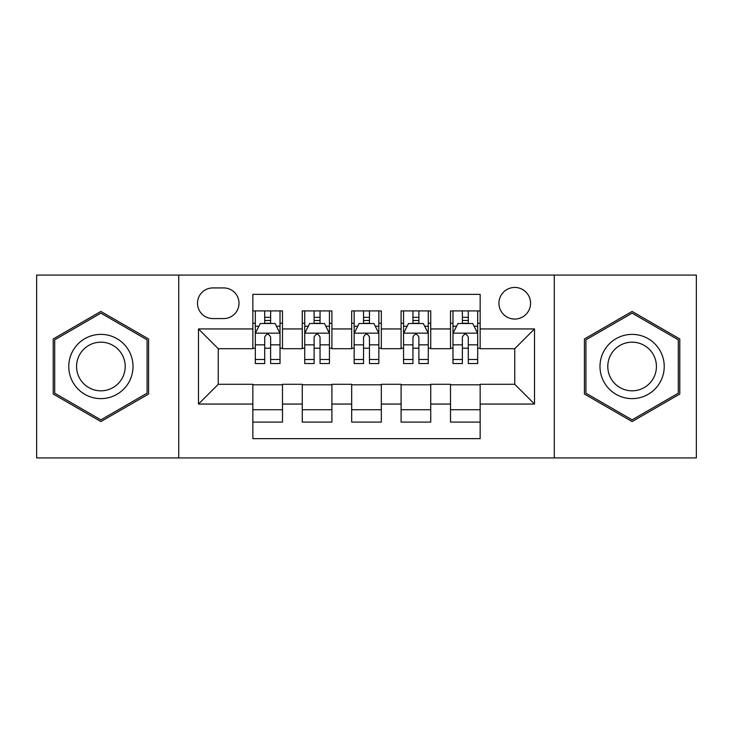 <?xml version="1.0" encoding="UTF-8"?>
<svg xmlns="http://www.w3.org/2000/svg" width="733" height="733" viewBox="0 0 733 733"><rect width="100%" height="100%" fill="white"/><g stroke="black" fill="none" stroke-linecap="round" stroke-linejoin="round"><path stroke-width="1.1" d="M514.749 287.437A15.814 15.814 0 0 0 498.935 303.251A15.814 15.814 0 0 0 514.749 319.057A15.814 15.814 0 0 0 530.564 303.251A15.814 15.814 0 0 0 514.749 287.437M554.276 457.923L696.35 457.923L696.35 275.077L554.276 275.077L554.276 457.923L178.724 457.923L178.724 275.077L36.65 275.077L36.65 457.923L178.724 457.923M480.152 310.911L450.511 310.911L450.511 328.943L430.738 328.943L430.738 348.706L450.511 348.706L450.511 328.943M430.738 328.943L430.738 310.911L401.088 310.911L401.088 328.943L381.325 328.943L381.325 348.706L401.088 348.706L401.088 328.943M381.325 328.943L381.325 310.911L351.675 310.911L351.675 328.943L331.912 328.943L331.912 348.706L351.675 348.706L351.675 328.943M331.912 328.943L331.912 310.911L302.262 310.911L302.262 348.706L282.489 348.706L282.489 310.911L252.848 310.911M252.848 422.089L282.489 422.089L282.489 384.294L302.262 384.294L302.262 422.089L331.912 422.089L331.912 384.294L351.675 384.294L351.675 404.057L331.912 404.057M351.675 404.057L351.675 422.089L381.325 422.089L381.325 384.294L401.088 384.294L401.088 404.057L381.325 404.057M401.088 404.057L401.088 422.089L430.738 422.089L430.738 384.294L450.511 384.294L450.511 404.057L430.738 404.057M212.817 318.571L223.684 318.571A15.32 15.32 0 0 0 239.004 303.251A15.32 15.32 0 0 0 223.684 287.932L212.817 287.932A15.32 15.32 0 0 0 197.498 303.251A15.32 15.32 0 0 0 212.817 318.571M554.276 275.077L178.724 275.077M480.152 328.943L480.152 294.354L252.848 294.354L252.848 348.706L218.251 348.706L218.251 384.294L252.848 384.294L252.848 438.646L480.152 438.646L480.152 384.294L514.749 384.294L514.749 348.706L480.152 348.706L480.152 328.943L534.513 328.943L534.513 404.057L480.152 404.057M252.848 404.057L198.487 404.057L198.487 328.943L252.848 328.943M450.511 404.057L450.511 422.089L480.152 422.089M252.848 323.262L255.313 323.262M264.705 323.262L270.633 323.262M280.024 323.262L282.489 323.262M252.848 348.212L255.313 348.212M264.705 348.212L270.633 348.212M280.024 348.212L282.489 348.212M252.848 384.788L282.489 384.788M252.848 409.738L282.489 409.738M302.262 348.212L304.726 348.212M314.118 348.212L320.046 348.212M329.438 348.212L331.912 348.212M302.262 323.262L304.726 323.262M314.118 323.262L320.046 323.262M329.438 323.262L331.912 323.262M302.262 384.788L331.912 384.788M302.262 409.738L331.912 409.738M351.675 384.788L381.325 384.788M351.675 409.738L381.325 409.738M351.675 323.262L354.149 323.262M363.531 323.262L369.469 323.262M378.851 323.262L381.325 323.262M351.675 348.212L354.149 348.212M363.531 348.212L369.469 348.212M378.851 348.212L381.325 348.212M401.088 384.788L430.738 384.788M401.088 409.738L430.738 409.738M401.088 323.262L403.562 323.262M412.954 323.262L418.882 323.262M428.274 323.262L430.738 323.262M401.088 348.212L403.562 348.212M412.954 348.212L418.882 348.212M428.274 348.212L430.738 348.212M450.511 384.788L480.152 384.788M450.511 409.738L480.152 409.738M450.511 323.262L452.976 323.262M462.367 323.262L468.295 323.262M477.687 323.262L480.152 323.262M450.511 348.212L452.976 348.212M462.367 348.212L468.295 348.212M477.687 348.212L480.152 348.212M218.251 348.706L198.487 328.943M218.251 384.294L198.487 404.057M534.513 328.943L514.749 348.706M534.513 404.057L514.749 384.294M100.888 421.567L148.579 394.033L148.579 338.967L100.888 311.433L53.207 338.967L53.207 394.033L100.888 421.567M679.793 338.967L632.112 311.433L584.421 338.967L584.421 394.033L632.112 421.567L679.793 394.033L679.793 338.967M270.633 317.334L264.705 317.334M280.024 359.509L270.633 359.509L270.633 363.531L280.024 363.531L280.024 333.396L275.077 323.51L260.252 323.51L255.313 333.396L255.313 363.531L264.705 363.531L264.705 359.509L255.313 359.509M255.313 333.396L255.313 310.911M280.024 333.396L280.024 310.911M264.705 323.51L264.705 310.911M270.633 310.911L270.633 323.51M270.633 359.509L270.633 337.098C268.663 333.286 266.684 333.286 264.705 337.098L264.705 359.509M100.888 334.376A32.124 32.124 0 0 0 68.774 366.5A32.124 32.124 0 0 0 100.888 398.624A32.124 32.124 0 0 0 133.012 366.5A32.124 32.124 0 0 0 100.888 334.376M100.888 342.183A24.317 24.317 0 0 0 76.571 366.5A24.317 24.317 0 0 0 100.888 390.817A24.317 24.317 0 0 0 125.206 366.5A24.317 24.317 0 0 0 100.888 342.183M147.095 393.172L100.888 419.853L54.691 393.172L54.691 339.828L100.888 313.147L147.095 339.828L147.095 393.172M604.294 350.438A32.124 32.124 0 0 0 616.05 394.317A32.124 32.124 0 0 0 659.929 382.562A32.124 32.124 0 0 0 648.174 338.683A32.124 32.124 0 0 0 604.294 350.438M611.047 354.341A24.317 24.317 0 0 0 619.953 387.565A24.317 24.317 0 0 0 653.167 378.659A24.317 24.317 0 0 0 644.27 345.435A24.317 24.317 0 0 0 611.047 354.341M678.309 339.828L678.309 393.172L632.112 419.853L585.905 393.172L585.905 339.828L632.112 313.147L678.309 339.828M320.046 317.334L314.118 317.334M329.438 359.509L320.046 359.509L320.046 363.531L329.438 363.531L329.438 333.396L324.499 323.51L309.674 323.51L304.726 333.396L304.726 363.531L314.118 363.531L314.118 359.509L304.726 359.509M304.726 333.396L304.726 310.911M329.438 333.396L329.438 310.911M314.118 323.51L314.118 310.911M320.046 310.911L320.046 323.51M320.046 359.509L320.046 337.098C318.076 333.286 316.097 333.286 314.118 337.098L314.118 359.509M369.469 317.334L363.531 317.334M378.851 359.509L369.469 359.509L369.469 363.531L378.851 363.531L378.851 333.396L373.912 323.51L359.088 323.51L354.149 333.396L354.149 363.531L363.531 363.531L363.531 359.509L354.149 359.509M354.149 333.396L354.149 310.911M378.851 333.396L378.851 310.911M363.531 323.51L363.531 310.911M369.469 310.911L369.469 323.51M369.469 359.509L369.469 337.098C367.49 333.286 365.51 333.286 363.531 337.098L363.531 359.509M418.882 317.334L412.954 317.334M428.274 359.509L418.882 359.509L418.882 363.531L428.274 363.531L428.274 333.396L423.326 323.51L408.501 323.51L403.562 333.396L403.562 363.531L412.954 363.531L412.954 359.509L403.562 359.509M403.562 333.396L403.562 310.911M428.274 333.396L428.274 310.911M412.954 323.51L412.954 310.911M418.882 310.911L418.882 323.51M418.882 359.509L418.882 337.098C416.903 333.286 414.933 333.286 412.954 337.098L412.954 359.509M468.295 317.334L462.367 317.334M477.687 359.509L468.295 359.509L468.295 363.531L477.687 363.531L477.687 333.396L472.748 323.51L457.923 323.51L452.976 333.396L452.976 363.531L462.367 363.531L462.367 359.509L452.976 359.509M452.976 333.396L452.976 310.911M477.687 333.396L477.687 310.911M462.367 323.51L462.367 310.911M468.295 310.911L468.295 323.51M468.295 359.509L468.295 337.098C466.325 333.286 464.346 333.286 462.367 337.098L462.367 359.509M302.262 404.057L282.489 404.057M302.262 328.943L282.489 328.943M279.896 333.149L255.441 333.149M255.313 326.231L258.896 326.231M276.442 326.231L280.024 326.231M264.705 344.849L255.313 344.849M280.024 344.849L270.633 344.849M270.633 320.477L264.705 320.477M329.319 333.149L304.855 333.149M304.726 326.231L308.309 326.231M325.855 326.231L329.438 326.231M314.118 344.849L304.726 344.849M329.438 344.849L320.046 344.849M320.046 320.477L314.118 320.477M378.732 333.149L354.268 333.149M354.149 326.231L357.731 326.231M375.269 326.231L378.851 326.231M363.531 344.849L354.149 344.849M378.851 344.849L369.469 344.849M369.469 320.477L363.531 320.477M428.145 333.149L403.681 333.149M403.562 326.231L407.145 326.231M424.691 326.231L428.274 326.231M412.954 344.849L403.562 344.849M428.274 344.849L418.882 344.849M418.882 320.477L412.954 320.477M477.559 333.149L453.104 333.149M452.976 326.231L456.558 326.231M474.104 326.231L477.687 326.231M462.367 344.849L452.976 344.849M477.687 344.849L468.295 344.849M468.295 320.477L462.367 320.477"/></g></svg>
